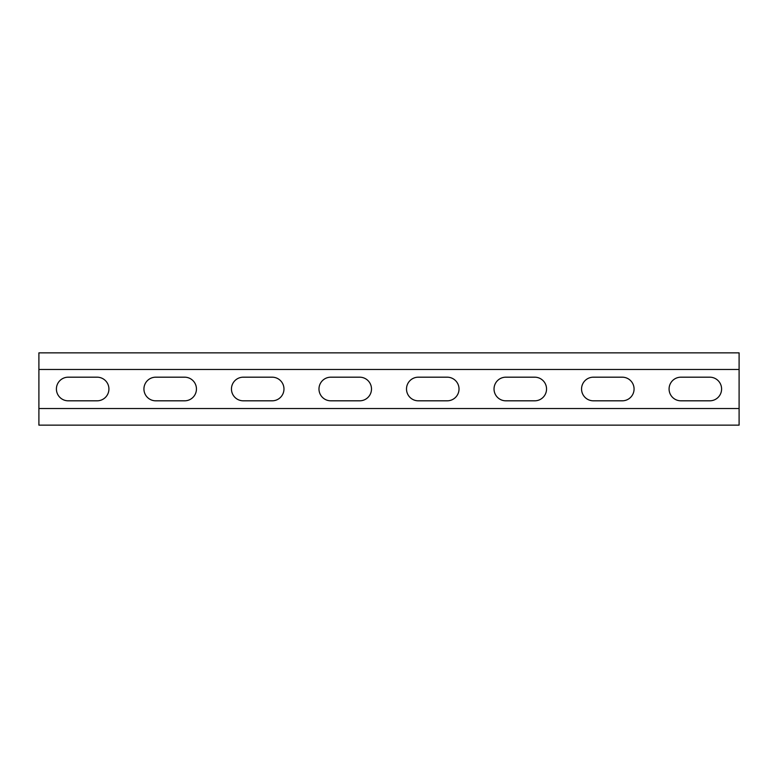 <?xml version="1.0" encoding="UTF-8"?>
<svg xmlns="http://www.w3.org/2000/svg" width="778" height="778" viewBox="0 0 778 778"><rect width="100%" height="100%" fill="white"/><g stroke="black" fill="none" stroke-linecap="round" stroke-linejoin="round"><path stroke-width="1.17" d="M739.1 408.518L38.9 408.518L38.9 425.148L739.1 425.148L739.1 369.482L38.9 369.482L38.9 352.852L739.1 352.852L739.1 369.482M38.9 408.518L38.9 369.482M593.371 400.816A11.816 11.816 0 0 1 581.555 389A11.816 11.816 0 0 1 593.371 377.184L622.254 377.184A11.816 11.816 0 0 1 634.07 389A11.816 11.816 0 0 1 622.254 400.816L593.371 400.816M418.321 400.816A11.816 11.816 0 0 1 406.505 389A11.816 11.816 0 0 1 418.321 377.184L447.204 377.184A11.816 11.816 0 0 1 459.02 389A11.816 11.816 0 0 1 447.204 400.816L418.321 400.816M243.271 400.816A11.816 11.816 0 0 1 231.455 389A11.816 11.816 0 0 1 243.271 377.184L272.154 377.184A11.816 11.816 0 0 1 283.97 389A11.816 11.816 0 0 1 272.154 400.816L243.271 400.816M68.221 400.816A11.816 11.816 0 0 1 56.405 389A11.816 11.816 0 0 1 68.221 377.184L97.104 377.184A11.816 11.816 0 0 1 108.92 389A11.816 11.816 0 0 1 97.104 400.816L68.221 400.816M155.746 400.816A11.816 11.816 0 0 1 143.93 389A11.816 11.816 0 0 1 155.746 377.184L184.629 377.184A11.816 11.816 0 0 1 196.445 389A11.816 11.816 0 0 1 184.629 400.816L155.746 400.816M330.796 400.816A11.816 11.816 0 0 1 318.98 389A11.816 11.816 0 0 1 330.796 377.184L359.679 377.184A11.816 11.816 0 0 1 371.495 389A11.816 11.816 0 0 1 359.679 400.816L330.796 400.816M505.846 400.816A11.816 11.816 0 0 1 494.03 389A11.816 11.816 0 0 1 505.846 377.184L534.729 377.184A11.816 11.816 0 0 1 546.545 389A11.816 11.816 0 0 1 534.729 400.816L505.846 400.816M680.896 400.816A11.816 11.816 0 0 1 669.08 389A11.816 11.816 0 0 1 680.896 377.184L709.779 377.184A11.816 11.816 0 0 1 721.595 389A11.816 11.816 0 0 1 709.779 400.816L680.896 400.816"/></g></svg>
